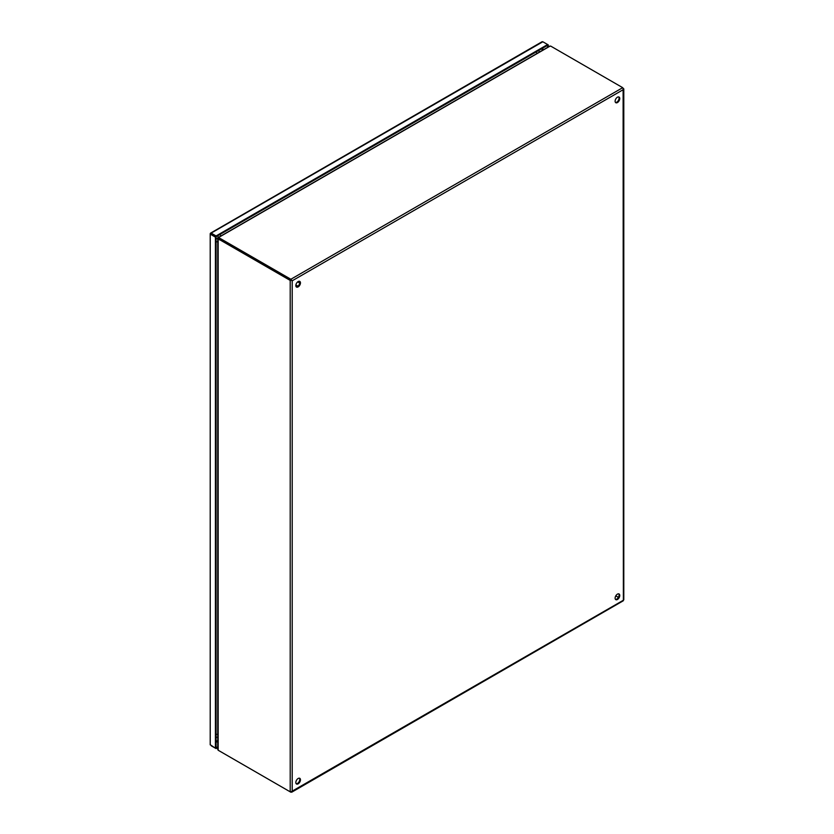<?xml version="1.0" encoding="UTF-8"?>
<svg xmlns="http://www.w3.org/2000/svg" width="834" height="834" viewBox="0 0 834 834"><rect width="100%" height="100%" fill="white"/><g stroke="black" fill="none" stroke-linecap="round" stroke-linejoin="round"><path stroke-width="1.25" d="M210.939 233.76L216.079 236.72L547.625 45.307L547.625 47.361M217.747 746.837L216.079 747.806L216.079 235.949L547.625 44.536L547.625 45.307L548.292 44.921L548.292 46.975M211.148 233.885L210.481 233.207L211.294 233.186L216.079 235.949M211.294 233.958L216.069 236.72L215.412 237.106L210.627 234.344L210.231 233.635L211.294 233.958L210.679 233.489M217.747 747.608L216.079 748.578L216.079 747.806L215.412 748.192L210.231 744.72L210.231 233.635L542.84 41.773L548.292 44.921M542.84 41.773L542.027 41.783L542.84 41.773M215.412 748.192L215.412 237.106M216.079 748.578L211.283 745.815M298.145 281.558A3.273 1.887 -60 0 1 299.781 281.392A3.273 1.887 -60 0 1 300.282 284.019A3.273 1.887 -60 0 1 298.145 286.896A3.273 1.887 -60 0 1 296.508 287.063A3.273 1.887 -60 0 1 296.007 284.436A3.273 1.887 -60 0 1 298.145 281.558M299.416 281.267A3.273 1.887 -60 0 1 299.51 283.935A3.273 1.887 -60 0 1 297.477 286.521A3.273 1.887 -60 0 1 296.206 286.813M298.145 778.487A3.273 1.887 -60 0 1 299.781 778.32A3.273 1.887 -60 0 1 300.282 780.947A3.273 1.887 -60 0 1 298.145 783.824A3.273 1.887 -60 0 1 296.508 783.991A3.273 1.887 -60 0 1 296.007 781.364A3.273 1.887 -60 0 1 298.145 778.487M299.416 778.185A3.273 1.887 -60 0 1 299.51 780.864A3.273 1.887 -60 0 1 297.477 783.439A3.273 1.887 -60 0 1 296.206 783.741M617.431 97.213A3.273 1.887 -60 0 1 619.068 97.057A3.273 1.887 -60 0 1 619.579 99.673A3.273 1.887 -60 0 1 617.431 102.561A3.273 1.887 -60 0 1 615.805 102.718A3.273 1.887 -60 0 1 615.294 100.101A3.273 1.887 -60 0 1 617.431 97.213M618.703 96.921A3.273 1.887 -60 0 1 618.807 99.6A3.273 1.887 -60 0 1 616.774 102.175A3.273 1.887 -60 0 1 615.502 102.467M617.431 594.142A3.273 1.887 -60 0 1 619.068 593.985A3.273 1.887 -60 0 1 619.579 596.602A3.273 1.887 -60 0 1 617.431 599.49A3.273 1.887 -60 0 1 615.805 599.646A3.273 1.887 -60 0 1 615.294 597.029A3.273 1.887 -60 0 1 617.431 594.142M618.703 593.85A3.273 1.887 -60 0 1 618.807 596.519A3.273 1.887 -60 0 1 616.774 599.104A3.273 1.887 -60 0 1 615.502 599.396M291.535 280.412L290.201 280.412L218.164 238.826L218.831 238.441L290.868 280.026L218.737 238.388L218.831 237.669L290.868 279.254L290.201 280.412L290.201 791.831L292.202 791.445L290.868 792.217L218.831 750.621M615.805 595.872L618.411 597.373L615.794 595.872M622.706 600.626L623.373 600.24L623.113 88.206M290.868 791.914L623.373 600.24L623.373 599.469M217.893 749.057L218.164 750.235L290.201 791.831M623.373 89.592L292.202 280.797L290.868 279.254L622.706 87.674L550.669 46.079L549.502 46.433L218.112 237.763L218.706 238.347L217.893 238.149L218.164 238.826L217.893 238.149M218.831 237.669L218.112 237.763M217.111 238.701L217.476 238.065M217.935 237.69L218.195 236.814M217.747 740.54L216.069 741.509M542.173 48.445L542.173 50.509M542.84 48.059L542.84 50.123M217.747 741.311L216.069 742.281M292.202 280.797L292.202 791.445M218.164 750.235L218.164 238.826M298.416 281.423L298.322 282.246M296.518 285.364L295.851 285.874M216.069 734.379A3.273 1.887 0 0 0 217.747 734.201M219.957 234.479A3.273 1.887 60 0 1 220.76 236.074M217.747 241.62A3.273 1.887 180 0 1 216.069 241.808M536.95 53.532A3.273 1.887 -120 0 0 536.137 51.937M542.131 41.7L210.585 233.124M210.21 233.77L210.21 744.856M623.79 88.831L623.79 599.854M623.248 600.793L291.744 792.185M217.747 749.547L217.747 238.357M218.227 237.544L549.867 46.068M297.675 281.882L299.75 283.07M295.882 284.999L297.947 286.187M295.862 285.989L296.602 285.416M298.395 282.299L298.53 281.371M216.069 737.152L217.747 737.423M220.28 238.743L219.603 239.921M539.681 51.948L538.451 50.603"/></g></svg>

